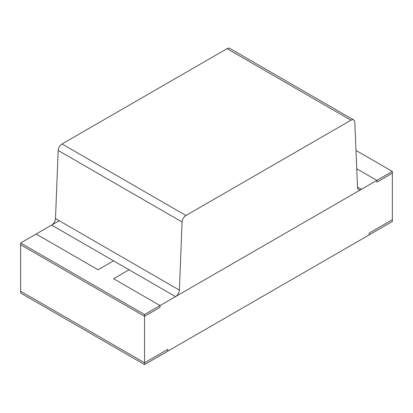 <?xml version="1.0" encoding="UTF-8"?>
<svg xmlns="http://www.w3.org/2000/svg" width="413" height="413" viewBox="0 0 413 413"><rect width="100%" height="100%" fill="white"/><g stroke="black" fill="none" stroke-linecap="round" stroke-linejoin="round"><path stroke-width="0.62" d="M59.183 220.723L36.137 234.032L98.087 269.797L113.575 260.856L129.062 269.797L113.575 278.739L160.037 305.563L392.35 171.436L355.985 150.446M144.55 364.581L167.781 351.169L167.781 349.377L144.55 362.79L144.55 364.581L20.65 293.044L20.65 291.258L144.55 362.79L144.55 316.291L160.037 307.349L160.037 305.563L144.55 314.505L20.65 242.973L36.137 234.032L98.087 269.797L113.575 260.856L129.062 269.797L113.575 278.739L160.037 305.563L160.037 307.349L144.55 316.291L20.65 244.759L20.65 291.258L144.55 362.79L167.781 349.377L167.781 351.169L369.119 234.925L369.119 233.138L369.119 234.925L392.35 221.513L392.35 219.726L369.119 233.138L392.35 219.726L392.35 171.436M376.863 182.169L392.35 173.228L376.863 182.169L376.863 180.383L356.744 168.762L376.863 180.383L376.863 182.169M20.65 242.973L20.65 244.759L144.55 316.291L144.55 314.505M357.498 187.084L361.375 189.324L175.525 296.622A5.477 3.159 120 0 0 179.392 290.127L182.076 221.993A5.477 3.159 -60 0 1 185.943 215.498L350.957 120.224A5.477 3.159 -60 0 1 353.693 119.956A5.477 3.159 -60 0 1 354.824 122.258L357.508 187.29A5.477 3.159 120 0 0 358.639 189.593A5.477 3.159 120 0 0 361.375 189.324M353.693 119.956L229.793 48.419A5.477 3.159 -60 0 0 227.057 48.693L62.043 143.961A5.477 3.159 -60 0 0 58.176 150.461L55.492 218.591A5.477 3.159 120 0 1 51.625 225.09L175.525 296.622M55.492 218.591L179.392 290.127M58.176 150.461L182.076 221.993M62.043 143.961L185.943 215.498M227.057 48.693L350.957 120.224"/></g></svg>
